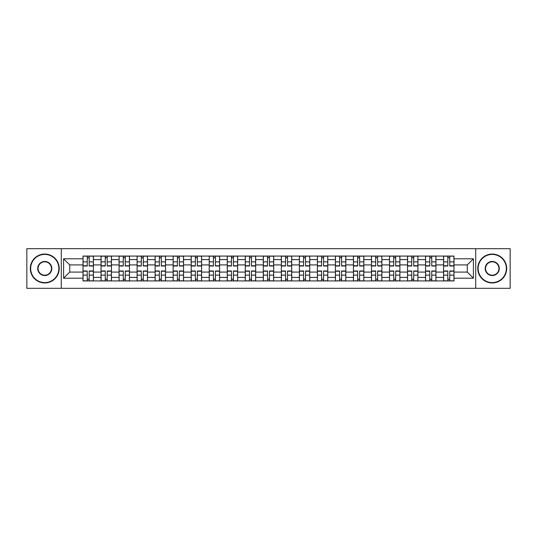 <?xml version="1.0" encoding="UTF-8"?>
<svg xmlns="http://www.w3.org/2000/svg" width="537" height="537" viewBox="0 0 537 537"><rect width="100%" height="100%" fill="white"/><g stroke="black" fill="none" stroke-linecap="round" stroke-linejoin="round"><path stroke-width="0.81" d="M475.708 288.322L510.15 288.322L510.15 248.678L26.85 248.678L26.85 288.322L475.708 288.322L475.708 248.678M101.043 280.925L101.043 259.599L93.418 259.599L93.418 280.925M93.418 259.599L93.418 256.075M101.043 259.599L101.043 256.075M111.448 256.075L111.448 280.925M119.073 280.925L119.073 256.075M129.471 256.075L129.471 280.925M137.103 280.925L137.103 256.075M147.5 256.075L147.5 280.925M155.126 280.925L155.126 256.075M165.53 256.075L165.53 280.925M173.156 280.925L173.156 256.075M183.56 256.075L183.56 280.925M191.185 280.925L191.185 256.075M201.59 256.075L201.59 280.925M209.215 280.925L209.215 256.075M219.613 256.075L219.613 280.925M227.245 280.925L227.245 256.075M237.643 256.075L237.643 280.925M245.268 280.925L245.268 256.075M255.672 256.075L255.672 280.925M263.298 280.925L263.298 256.075M273.702 256.075L273.702 280.925M281.328 280.925L281.328 256.075M291.732 256.075L291.732 280.925M299.357 280.925L299.357 256.075M309.755 256.075L309.755 280.925M317.387 280.925L317.387 256.075M327.785 256.075L327.785 280.925M335.41 280.925L335.41 256.075M345.815 256.075L345.815 280.925M353.44 280.925L353.44 256.075M363.844 256.075L363.844 280.925M371.47 280.925L371.47 256.075M381.874 256.075L381.874 280.925M389.5 280.925L389.5 256.075M399.897 256.075L399.897 280.925M407.529 280.925L407.529 256.075M417.927 256.075L417.927 280.925M425.552 280.925L425.552 256.075M435.957 256.075L435.957 280.925M443.582 280.925L443.582 256.075M443.582 272.084L435.957 272.084M425.552 272.084L417.927 272.084M407.529 272.084L399.897 272.084M389.5 272.084L381.874 272.084M371.47 272.084L363.844 272.084M353.44 272.084L345.815 272.084M335.41 272.084L327.785 272.084M317.387 272.084L309.755 272.084M299.357 272.084L291.732 272.084M281.328 272.084L273.702 272.084M263.298 272.084L255.672 272.084M245.268 272.084L237.643 272.084M227.245 272.084L219.613 272.084M209.215 272.084L201.59 272.084M191.185 272.084L183.56 272.084M173.156 272.084L165.53 272.084M155.126 272.084L147.5 272.084M137.103 272.084L129.471 272.084M119.073 272.084L111.448 272.084M101.043 272.084L93.418 272.084M443.582 264.916L435.957 264.916M425.552 264.916L417.927 264.916M407.529 264.916L399.897 264.916M389.5 264.916L381.874 264.916M371.47 264.916L363.844 264.916M353.44 264.916L345.815 264.916M335.41 264.916L327.785 264.916M317.387 264.916L309.755 264.916M299.357 264.916L291.732 264.916M281.328 264.916L273.702 264.916M263.298 264.916L255.672 264.916M245.268 264.916L237.643 264.916M227.245 264.916L219.613 264.916M209.215 264.916L201.59 264.916M191.185 264.916L183.56 264.916M173.156 264.916L165.53 264.916M155.126 264.916L147.5 264.916M137.103 264.916L129.471 264.916M119.073 264.916L111.448 264.916M101.043 264.916L93.418 264.916M69.723 272.084L83.013 272.084L83.013 264.916L69.723 264.916L69.723 272.084L63.601 278.206L63.601 258.794L83.013 258.794L83.013 264.916M453.987 264.916L453.987 272.084L467.277 272.084L467.277 264.916L453.987 264.916L453.987 256.075L83.013 256.075L83.013 258.794M453.987 258.794L473.399 258.794L473.399 278.206L453.987 278.206L453.987 272.084M83.013 272.084L83.013 280.925L453.987 280.925L453.987 278.206M83.013 278.206L63.601 278.206M61.292 288.322L61.292 248.678M89.196 279.193L87.236 279.193M87.236 257.807L89.196 257.807M107.225 279.193L105.259 279.193M105.259 257.807L107.225 257.807M125.255 279.193L123.288 279.193M123.288 257.807L125.255 257.807M143.285 279.193L141.318 279.193M141.318 257.807L143.285 257.807M161.315 279.193L159.348 279.193M159.348 257.807L161.315 257.807M179.338 279.193L177.378 279.193M177.378 257.807L179.338 257.807M197.368 279.193L195.401 279.193M195.401 257.807L197.368 257.807M215.397 279.193L213.431 279.193M213.431 257.807L215.397 257.807M233.427 279.193L231.46 279.193M231.46 257.807L233.427 257.807M251.457 279.193L249.49 279.193M249.49 257.807L251.457 257.807M269.48 279.193L267.52 279.193M267.52 257.807L269.48 257.807M287.51 279.193L285.543 279.193M285.543 257.807L287.51 257.807M305.54 279.193L303.573 279.193M303.573 257.807L305.54 257.807M323.569 279.193L321.603 279.193M321.603 257.807L323.569 257.807M341.599 279.193L339.632 279.193M339.632 257.807L341.599 257.807M359.622 279.193L357.662 279.193M357.662 257.807L359.622 257.807M377.652 279.193L375.685 279.193M375.685 257.807L377.652 257.807M395.682 279.193L393.715 279.193M393.715 257.807L395.682 257.807M413.712 279.193L411.745 279.193M411.745 257.807L413.712 257.807M431.741 279.193L429.775 279.193M429.775 257.807L431.741 257.807M449.764 279.193L447.804 279.193M447.804 257.807L449.764 257.807M63.601 258.794L69.723 264.916M467.277 272.084L473.399 278.206M467.277 264.916L473.399 258.794M89.196 266.016L89.196 256.189L93.357 256.189L93.357 266.016L89.196 266.016M87.236 257.693L89.196 257.693M90.874 256.189L83.074 256.189L83.074 266.016L87.236 266.016L87.236 256.189L85.558 256.189M87.236 270.984L87.236 280.811L83.074 280.811L83.074 270.984L87.236 270.984M89.196 279.307L87.236 279.307M85.558 280.811L93.357 280.811L93.357 270.984L89.196 270.984L89.196 280.811L90.874 280.811M107.225 266.016L107.225 256.189L111.387 256.189L111.387 266.016L107.225 266.016M105.259 257.693L107.225 257.693M108.904 256.189L101.104 256.189L101.104 266.016L105.259 266.016L105.259 256.189L103.587 256.189M125.255 266.016L125.255 256.189L129.417 256.189L129.417 266.016L125.255 266.016M123.288 257.693L125.255 257.693M126.933 256.189L119.127 256.189L119.127 266.016L123.288 266.016L123.288 256.189L121.617 256.189M105.259 270.984L105.259 280.811L101.104 280.811L101.104 270.984L105.259 270.984M107.225 279.307L105.259 279.307M103.587 280.811L111.387 280.811L111.387 270.984L107.225 270.984L107.225 280.811L108.904 280.811M123.288 270.984L123.288 280.811L119.127 280.811L119.127 270.984L123.288 270.984M125.255 279.307L123.288 279.307M121.617 280.811L129.417 280.811L129.417 270.984L125.255 270.984L125.255 280.811L126.933 280.811M44.766 282.596A14.096 14.096 0 0 0 58.862 268.5A14.096 14.096 0 0 0 44.766 254.404A14.096 14.096 0 0 0 30.663 268.5A14.096 14.096 0 0 0 44.766 282.596M44.766 254.055A14.445 14.445 0 0 1 59.211 268.5A14.445 14.445 0 0 1 44.766 282.945A14.445 14.445 0 0 1 30.314 268.5A14.445 14.445 0 0 1 44.766 254.055M44.766 275.548A7.048 7.048 0 0 1 37.711 268.5A7.048 7.048 0 0 1 44.766 261.452A7.048 7.048 0 0 1 51.814 268.5A7.048 7.048 0 0 1 44.766 275.548M44.766 261.794A6.706 6.706 0 0 0 38.06 268.5A6.706 6.706 0 0 0 44.766 275.206A6.706 6.706 0 0 0 51.465 268.5A6.706 6.706 0 0 0 44.766 261.794M492.234 282.596A14.096 14.096 0 0 0 506.337 268.5A14.096 14.096 0 0 0 492.234 254.404A14.096 14.096 0 0 0 478.138 268.5A14.096 14.096 0 0 0 492.234 282.596M492.234 254.055A14.445 14.445 0 0 1 506.686 268.5A14.445 14.445 0 0 1 492.234 282.945A14.445 14.445 0 0 1 477.789 268.5A14.445 14.445 0 0 1 492.234 254.055M492.234 275.548A7.048 7.048 0 0 1 485.186 268.5A7.048 7.048 0 0 1 492.234 261.452A7.048 7.048 0 0 1 499.289 268.5A7.048 7.048 0 0 1 492.234 275.548M492.234 261.794A6.706 6.706 0 0 0 485.535 268.5A6.706 6.706 0 0 0 492.234 275.206A6.706 6.706 0 0 0 498.94 268.5A6.706 6.706 0 0 0 492.234 261.794M143.285 266.016L143.285 256.189L147.447 256.189L147.447 266.016L143.285 266.016M141.318 257.693L143.285 257.693M144.956 256.189L137.157 256.189L137.157 266.016L141.318 266.016L141.318 256.189L139.64 256.189M161.315 266.016L161.315 256.189L165.47 256.189L165.47 266.016L161.315 266.016M159.348 257.693L161.315 257.693M162.986 256.189L155.186 256.189L155.186 266.016L159.348 266.016L159.348 256.189L157.67 256.189M179.338 266.016L179.338 256.189L183.5 256.189L183.5 266.016L179.338 266.016M177.378 257.693L179.338 257.693M181.016 256.189L173.216 256.189L173.216 266.016L177.378 266.016L177.378 256.189L175.7 256.189M141.318 270.984L141.318 280.811L137.157 280.811L137.157 270.984L141.318 270.984M143.285 279.307L141.318 279.307M139.64 280.811L147.447 280.811L147.447 270.984L143.285 270.984L143.285 280.811L144.956 280.811M159.348 270.984L159.348 280.811L155.186 280.811L155.186 270.984L159.348 270.984M161.315 279.307L159.348 279.307M157.67 280.811L165.47 280.811L165.47 270.984L161.315 270.984L161.315 280.811L162.986 280.811M177.378 270.984L177.378 280.811L173.216 280.811L173.216 270.984L177.378 270.984M179.338 279.307L177.378 279.307M175.7 280.811L183.5 280.811L183.5 270.984L179.338 270.984L179.338 280.811L181.016 280.811M197.368 266.016L197.368 256.189L201.529 256.189L201.529 266.016L197.368 266.016M195.401 257.693L197.368 257.693M199.046 256.189L191.246 256.189L191.246 266.016L195.401 266.016L195.401 256.189L193.729 256.189M195.401 270.984L195.401 280.811L191.246 280.811L191.246 270.984L195.401 270.984M197.368 279.307L195.401 279.307M193.729 280.811L201.529 280.811L201.529 270.984L197.368 270.984L197.368 280.811L199.046 280.811M215.397 266.016L215.397 256.189L219.559 256.189L219.559 266.016L215.397 266.016M213.431 257.693L215.397 257.693M217.076 256.189L209.269 256.189L209.269 266.016L213.431 266.016L213.431 256.189L211.759 256.189M213.431 270.984L213.431 280.811L209.269 280.811L209.269 270.984L213.431 270.984M215.397 279.307L213.431 279.307M211.759 280.811L219.559 280.811L219.559 270.984L215.397 270.984L215.397 280.811L217.076 280.811M233.427 266.016L233.427 256.189L237.589 256.189L237.589 266.016L233.427 266.016M231.46 257.693L233.427 257.693M235.099 256.189L227.299 256.189L227.299 266.016L231.46 266.016L231.46 256.189L229.782 256.189M231.46 270.984L231.46 280.811L227.299 280.811L227.299 270.984L231.46 270.984M233.427 279.307L231.46 279.307M229.782 280.811L237.589 280.811L237.589 270.984L233.427 270.984L233.427 280.811L235.099 280.811M251.457 266.016L251.457 256.189L255.612 256.189L255.612 266.016L251.457 266.016M249.49 257.693L251.457 257.693M253.128 256.189L245.328 256.189L245.328 266.016L249.49 266.016L249.49 256.189L247.812 256.189M249.49 270.984L249.49 280.811L245.328 280.811L245.328 270.984L249.49 270.984M251.457 279.307L249.49 279.307M247.812 280.811L255.612 280.811L255.612 270.984L251.457 270.984L251.457 280.811L253.128 280.811M269.48 266.016L269.48 256.189L273.642 256.189L273.642 266.016L269.48 266.016M267.52 257.693L269.48 257.693M271.158 256.189L263.358 256.189L263.358 266.016L267.52 266.016L267.52 256.189L265.842 256.189M267.52 270.984L267.52 280.811L263.358 280.811L263.358 270.984L267.52 270.984M269.48 279.307L267.52 279.307M265.842 280.811L273.642 280.811L273.642 270.984L269.48 270.984L269.48 280.811L271.158 280.811M287.51 266.016L287.51 256.189L291.672 256.189L291.672 266.016L287.51 266.016M285.543 257.693L287.51 257.693M289.188 256.189L281.388 256.189L281.388 266.016L285.543 266.016L285.543 256.189L283.872 256.189M285.543 270.984L285.543 280.811L281.388 280.811L281.388 270.984L285.543 270.984M287.51 279.307L285.543 279.307M283.872 280.811L291.672 280.811L291.672 270.984L287.51 270.984L287.51 280.811L289.188 280.811M305.54 266.016L305.54 256.189L309.701 256.189L309.701 266.016L305.54 266.016M303.573 257.693L305.54 257.693M307.218 256.189L299.411 256.189L299.411 266.016L303.573 266.016L303.573 256.189L301.901 256.189M303.573 270.984L303.573 280.811L299.411 280.811L299.411 270.984L303.573 270.984M305.54 279.307L303.573 279.307M301.901 280.811L309.701 280.811L309.701 270.984L305.54 270.984L305.54 280.811L307.218 280.811M323.569 266.016L323.569 256.189L327.731 256.189L327.731 266.016L323.569 266.016M321.603 257.693L323.569 257.693M325.241 256.189L317.441 256.189L317.441 266.016L321.603 266.016L321.603 256.189L319.924 256.189M321.603 270.984L321.603 280.811L317.441 280.811L317.441 270.984L321.603 270.984M323.569 279.307L321.603 279.307M319.924 280.811L327.731 280.811L327.731 270.984L323.569 270.984L323.569 280.811L325.241 280.811M341.599 266.016L341.599 256.189L345.754 256.189L345.754 266.016L341.599 266.016M339.632 257.693L341.599 257.693M343.271 256.189L335.471 256.189L335.471 266.016L339.632 266.016L339.632 256.189L337.954 256.189M339.632 270.984L339.632 280.811L335.471 280.811L335.471 270.984L339.632 270.984M341.599 279.307L339.632 279.307M337.954 280.811L345.754 280.811L345.754 270.984L341.599 270.984L341.599 280.811L343.271 280.811M359.622 266.016L359.622 256.189L363.784 256.189L363.784 266.016L359.622 266.016M357.662 257.693L359.622 257.693M361.3 256.189L353.5 256.189L353.5 266.016L357.662 266.016L357.662 256.189L355.984 256.189M357.662 270.984L357.662 280.811L353.5 280.811L353.5 270.984L357.662 270.984M359.622 279.307L357.662 279.307M355.984 280.811L363.784 280.811L363.784 270.984L359.622 270.984L359.622 280.811L361.3 280.811M377.652 266.016L377.652 256.189L381.814 256.189L381.814 266.016L377.652 266.016M375.685 257.693L377.652 257.693M379.33 256.189L371.53 256.189L371.53 266.016L375.685 266.016L375.685 256.189L374.014 256.189M375.685 270.984L375.685 280.811L371.53 280.811L371.53 270.984L375.685 270.984M377.652 279.307L375.685 279.307M374.014 280.811L381.814 280.811L381.814 270.984L377.652 270.984L377.652 280.811L379.33 280.811M395.682 266.016L395.682 256.189L399.843 256.189L399.843 266.016L395.682 266.016M393.715 257.693L395.682 257.693M397.36 256.189L389.553 256.189L389.553 266.016L393.715 266.016L393.715 256.189L392.044 256.189M393.715 270.984L393.715 280.811L389.553 280.811L389.553 270.984L393.715 270.984M395.682 279.307L393.715 279.307M392.044 280.811L399.843 280.811L399.843 270.984L395.682 270.984L395.682 280.811L397.36 280.811M413.712 266.016L413.712 256.189L417.873 256.189L417.873 266.016L413.712 266.016M411.745 257.693L413.712 257.693M415.383 256.189L407.583 256.189L407.583 266.016L411.745 266.016L411.745 256.189L410.067 256.189M411.745 270.984L411.745 280.811L407.583 280.811L407.583 270.984L411.745 270.984M413.712 279.307L411.745 279.307M410.067 280.811L417.873 280.811L417.873 270.984L413.712 270.984L413.712 280.811L415.383 280.811M431.741 266.016L431.741 256.189L435.896 256.189L435.896 266.016L431.741 266.016M429.775 257.693L431.741 257.693M433.413 256.189L425.613 256.189L425.613 266.016L429.775 266.016L429.775 256.189L428.096 256.189M429.775 270.984L429.775 280.811L425.613 280.811L425.613 270.984L429.775 270.984M431.741 279.307L429.775 279.307M428.096 280.811L435.896 280.811L435.896 270.984L431.741 270.984L431.741 280.811L433.413 280.811M449.764 266.016L449.764 256.189L453.926 256.189L453.926 266.016L449.764 266.016M447.804 257.693L449.764 257.693M451.442 256.189L443.643 256.189L443.643 266.016L447.804 266.016L447.804 256.189L446.126 256.189M447.804 270.984L447.804 280.811L443.643 280.811L443.643 270.984L447.804 270.984M449.764 279.307L447.804 279.307M446.126 280.811L453.926 280.811L453.926 270.984L449.764 270.984L449.764 280.811L451.442 280.811M425.552 259.599L417.927 259.599M407.529 259.599L399.897 259.599M389.5 259.599L381.874 259.599M371.47 259.599L363.844 259.599M353.44 259.599L345.815 259.599M335.41 259.599L327.785 259.599M317.387 259.599L309.755 259.599M299.357 259.599L291.732 259.599M281.328 259.599L273.702 259.599M263.298 259.599L255.672 259.599M245.268 259.599L237.643 259.599M227.245 259.599L219.613 259.599M209.215 259.599L201.59 259.599M191.185 259.599L183.56 259.599M173.156 259.599L165.53 259.599M155.126 259.599L147.5 259.599M137.103 259.599L129.471 259.599M119.073 259.599L111.448 259.599M443.582 259.599L435.957 259.599M425.552 277.401L417.927 277.401M407.529 277.401L399.897 277.401M389.5 277.401L381.874 277.401M371.47 277.401L363.844 277.401M353.44 277.401L345.815 277.401M335.41 277.401L327.785 277.401M317.387 277.401L309.755 277.401M299.357 277.401L291.732 277.401M281.328 277.401L273.702 277.401M263.298 277.401L255.672 277.401M245.268 277.401L237.643 277.401M227.245 277.401L219.613 277.401M209.215 277.401L201.59 277.401M191.185 277.401L183.56 277.401M173.156 277.401L165.53 277.401M155.126 277.401L147.5 277.401M137.103 277.401L129.471 277.401M119.073 277.401L111.448 277.401M101.043 277.401L93.418 277.401M443.582 277.401L435.957 277.401M89.196 265.768L93.357 265.768M89.196 261.868L93.357 261.868M83.074 265.768L87.236 265.768M83.074 261.868L87.236 261.868M87.236 271.232L83.074 271.232M87.236 275.132L83.074 275.132M93.357 271.232L89.196 271.232M93.357 275.132L89.196 275.132M107.225 265.768L111.387 265.768M107.225 261.868L111.387 261.868M101.104 265.768L105.259 265.768M101.104 261.868L105.259 261.868M125.255 265.768L129.417 265.768M125.255 261.868L129.417 261.868M119.127 265.768L123.288 265.768M119.127 261.868L123.288 261.868M105.259 271.232L101.104 271.232M105.259 275.132L101.104 275.132M111.387 271.232L107.225 271.232M111.387 275.132L107.225 275.132M123.288 271.232L119.127 271.232M123.288 275.132L119.127 275.132M129.417 271.232L125.255 271.232M129.417 275.132L125.255 275.132M143.285 265.768L147.447 265.768M143.285 261.868L147.447 261.868M137.157 265.768L141.318 265.768M137.157 261.868L141.318 261.868M161.315 265.768L165.47 265.768M161.315 261.868L165.47 261.868M155.186 265.768L159.348 265.768M155.186 261.868L159.348 261.868M179.338 265.768L183.5 265.768M179.338 261.868L183.5 261.868M173.216 265.768L177.378 265.768M173.216 261.868L177.378 261.868M141.318 271.232L137.157 271.232M141.318 275.132L137.157 275.132M147.447 271.232L143.285 271.232M147.447 275.132L143.285 275.132M159.348 271.232L155.186 271.232M159.348 275.132L155.186 275.132M165.47 271.232L161.315 271.232M165.47 275.132L161.315 275.132M177.378 271.232L173.216 271.232M177.378 275.132L173.216 275.132M183.5 271.232L179.338 271.232M183.5 275.132L179.338 275.132M197.368 265.768L201.529 265.768M197.368 261.868L201.529 261.868M191.246 265.768L195.401 265.768M191.246 261.868L195.401 261.868M195.401 271.232L191.246 271.232M195.401 275.132L191.246 275.132M201.529 271.232L197.368 271.232M201.529 275.132L197.368 275.132M215.397 265.768L219.559 265.768M215.397 261.868L219.559 261.868M209.269 265.768L213.431 265.768M209.269 261.868L213.431 261.868M213.431 271.232L209.269 271.232M213.431 275.132L209.269 275.132M219.559 271.232L215.397 271.232M219.559 275.132L215.397 275.132M233.427 265.768L237.589 265.768M233.427 261.868L237.589 261.868M227.299 265.768L231.46 265.768M227.299 261.868L231.46 261.868M231.46 271.232L227.299 271.232M231.46 275.132L227.299 275.132M237.589 271.232L233.427 271.232M237.589 275.132L233.427 275.132M251.457 265.768L255.612 265.768M251.457 261.868L255.612 261.868M245.328 265.768L249.49 265.768M245.328 261.868L249.49 261.868M249.49 271.232L245.328 271.232M249.49 275.132L245.328 275.132M255.612 271.232L251.457 271.232M255.612 275.132L251.457 275.132M269.48 265.768L273.642 265.768M269.48 261.868L273.642 261.868M263.358 265.768L267.52 265.768M263.358 261.868L267.52 261.868M267.52 271.232L263.358 271.232M267.52 275.132L263.358 275.132M273.642 271.232L269.48 271.232M273.642 275.132L269.48 275.132M287.51 265.768L291.672 265.768M287.51 261.868L291.672 261.868M281.388 265.768L285.543 265.768M281.388 261.868L285.543 261.868M285.543 271.232L281.388 271.232M285.543 275.132L281.388 275.132M291.672 271.232L287.51 271.232M291.672 275.132L287.51 275.132M305.54 265.768L309.701 265.768M305.54 261.868L309.701 261.868M299.411 265.768L303.573 265.768M299.411 261.868L303.573 261.868M303.573 271.232L299.411 271.232M303.573 275.132L299.411 275.132M309.701 271.232L305.54 271.232M309.701 275.132L305.54 275.132M323.569 265.768L327.731 265.768M323.569 261.868L327.731 261.868M317.441 265.768L321.603 265.768M317.441 261.868L321.603 261.868M321.603 271.232L317.441 271.232M321.603 275.132L317.441 275.132M327.731 271.232L323.569 271.232M327.731 275.132L323.569 275.132M341.599 265.768L345.754 265.768M341.599 261.868L345.754 261.868M335.471 265.768L339.632 265.768M335.471 261.868L339.632 261.868M339.632 271.232L335.471 271.232M339.632 275.132L335.471 275.132M345.754 271.232L341.599 271.232M345.754 275.132L341.599 275.132M359.622 265.768L363.784 265.768M359.622 261.868L363.784 261.868M353.5 265.768L357.662 265.768M353.5 261.868L357.662 261.868M357.662 271.232L353.5 271.232M357.662 275.132L353.5 275.132M363.784 271.232L359.622 271.232M363.784 275.132L359.622 275.132M377.652 265.768L381.814 265.768M377.652 261.868L381.814 261.868M371.53 265.768L375.685 265.768M371.53 261.868L375.685 261.868M375.685 271.232L371.53 271.232M375.685 275.132L371.53 275.132M381.814 271.232L377.652 271.232M381.814 275.132L377.652 275.132M395.682 265.768L399.843 265.768M395.682 261.868L399.843 261.868M389.553 265.768L393.715 265.768M389.553 261.868L393.715 261.868M393.715 271.232L389.553 271.232M393.715 275.132L389.553 275.132M399.843 271.232L395.682 271.232M399.843 275.132L395.682 275.132M413.712 265.768L417.873 265.768M413.712 261.868L417.873 261.868M407.583 265.768L411.745 265.768M407.583 261.868L411.745 261.868M411.745 271.232L407.583 271.232M411.745 275.132L407.583 275.132M417.873 271.232L413.712 271.232M417.873 275.132L413.712 275.132M431.741 265.768L435.896 265.768M431.741 261.868L435.896 261.868M425.613 265.768L429.775 265.768M425.613 261.868L429.775 261.868M429.775 271.232L425.613 271.232M429.775 275.132L425.613 275.132M435.896 271.232L431.741 271.232M435.896 275.132L431.741 275.132M449.764 265.768L453.926 265.768M449.764 261.868L453.926 261.868M443.643 265.768L447.804 265.768M443.643 261.868L447.804 261.868M447.804 271.232L443.643 271.232M447.804 275.132L443.643 275.132M453.926 271.232L449.764 271.232M453.926 275.132L449.764 275.132"/></g></svg>
